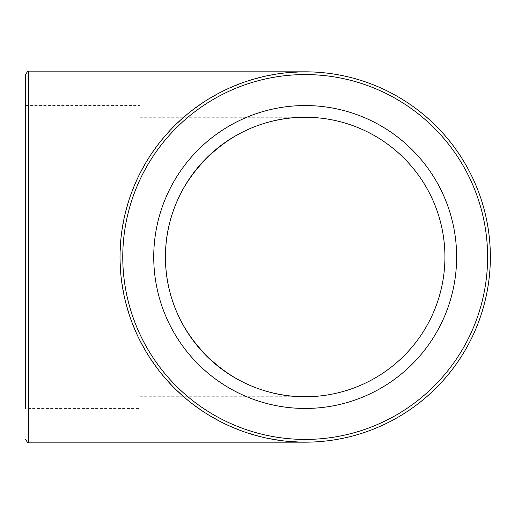 <?xml version="1.0" encoding="UTF-8"?>
<svg xmlns="http://www.w3.org/2000/svg" width="514" height="514" viewBox="0 0 514 514"><rect width="100%" height="100%" fill="white"/><g stroke="black" fill="none" stroke-linecap="round" stroke-linejoin="round"><path stroke-width="0.39" stroke-dasharray="2.57 1.93" d="M120.013 257A185.181 185.181 0 0 1 397.778 96.632A185.181 185.181 0 0 1 397.778 417.368A185.181 185.181 0 0 1 120.013 257L121.175 236.267L124.651 215.796L130.402 195.84L138.35 176.655L148.392 158.479L160.413 141.543L174.246 126.058L189.73 112.219L206.667 100.204L224.843 90.162L244.028 82.214L263.984 76.464L284.454 72.988L305.188 71.819L284.454 72.988L263.984 76.464L244.028 82.214L224.843 90.162L206.667 100.204L189.73 112.219L174.246 126.058L160.413 141.543L148.392 158.479L138.35 176.655L130.402 195.84L124.651 215.796L121.175 236.267L120.013 257L121.175 277.733L124.651 298.204L130.402 318.16L138.35 337.345L148.392 355.521L160.413 372.457L174.246 387.941L189.73 401.781L206.667 413.796L224.843 423.838L244.028 431.786L263.984 437.536L284.454 441.012L305.188 442.181L284.454 441.012L263.984 437.536L244.028 431.786L224.843 423.838L206.667 413.796L189.73 401.781L174.246 387.941L160.413 372.457L148.392 355.521L138.35 337.345L130.402 318.16L124.651 298.204L121.175 277.733L120.013 257M153.744 257A151.45 151.45 0 0 0 380.913 388.16A151.45 151.45 0 0 0 380.913 125.84A151.45 151.45 0 0 0 153.744 257A151.45 151.45 0 0 0 380.913 388.16A151.45 151.45 0 0 0 380.913 125.84A151.45 151.45 0 0 0 153.744 257M139.975 408.45L139.975 105.55L139.975 408.45L25.7 408.45L25.7 74.575M165.444 257A139.744 139.744 0 0 1 375.059 135.979A139.744 139.744 0 0 1 375.059 378.021A139.744 139.744 0 0 1 165.444 257C163.876 182.303 230.49 115.689 305.188 117.256C230.49 115.689 163.876 182.303 165.444 257C163.876 331.697 230.49 398.311 305.188 396.744C230.49 398.311 163.876 331.697 165.444 257M139.975 257L139.975 117.256L139.975 257M456.638 257A151.45 151.45 0 0 1 229.462 388.16A151.45 151.45 0 0 1 229.462 125.84A151.45 151.45 0 0 1 456.638 257M122.762 257A182.425 182.425 0 0 0 396.403 414.984A182.425 182.425 0 0 0 396.403 99.016A182.425 182.425 0 0 0 122.762 257M28.456 71.819L28.456 442.181M25.7 105.55L139.975 105.55M139.975 396.744L305.188 396.744M139.975 117.256L305.188 117.256"/><path stroke-width="0.77" d="M25.7 439.425C27.017 442.053 27.929 442.972 28.456 442.181L28.456 71.819C27.929 71.028 27.017 71.947 25.7 74.575L25.7 408.45M120.013 257A185.181 185.181 0 0 0 397.778 417.368A185.181 185.181 0 0 0 397.778 96.632A185.181 185.181 0 0 0 120.013 257A185.181 185.181 0 0 0 397.778 417.368A185.181 185.181 0 0 0 397.778 96.632A185.181 185.181 0 0 0 120.013 257M456.638 257A151.45 151.45 0 0 1 229.462 388.16A151.45 151.45 0 0 1 229.462 125.84A151.45 151.45 0 0 1 456.638 257M165.444 257A139.744 139.744 0 0 0 375.059 378.021A139.744 139.744 0 0 0 375.059 135.979A139.744 139.744 0 0 0 165.444 257M122.762 257A182.425 182.425 0 0 1 396.403 99.016A182.425 182.425 0 0 1 396.403 414.984A182.425 182.425 0 0 1 122.762 257M28.456 442.181L305.188 442.181M28.456 71.819L305.188 71.819"/></g></svg>
